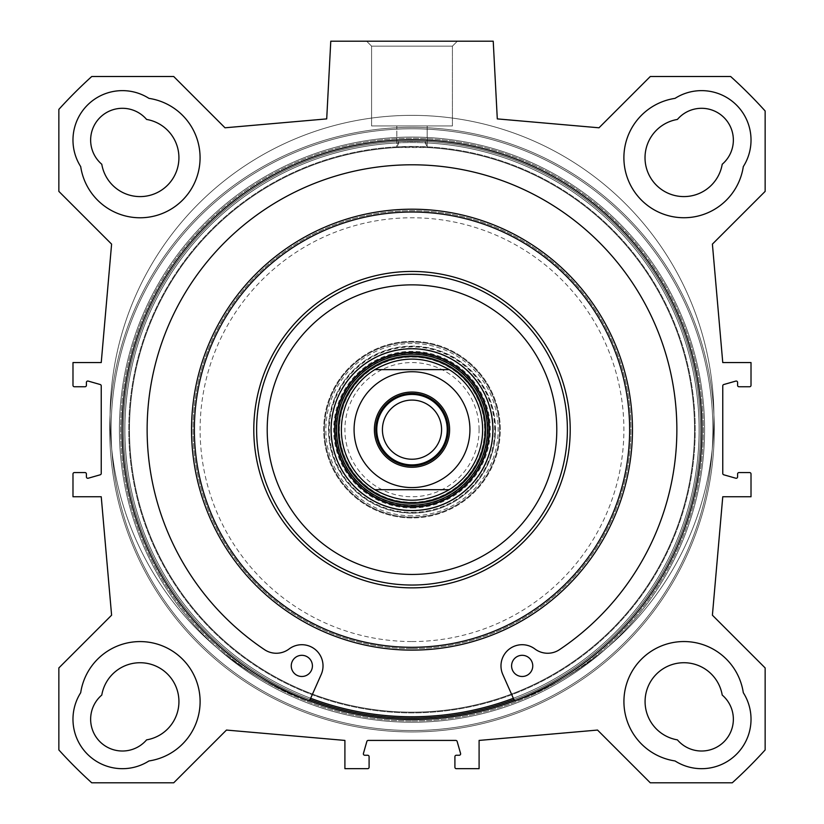 <?xml version="1.0" encoding="UTF-8"?>
<svg xmlns="http://www.w3.org/2000/svg" width="824" height="824" viewBox="0 0 824 824"><rect width="100%" height="100%" fill="white"/><g stroke="black" fill="none" stroke-linecap="round" stroke-linejoin="round"><path stroke-width="0.62" stroke-dasharray="4.12 3.09" d="M675.041 98.365A60.039 60.039 0 0 0 680.954 217.701A60.039 60.039 0 0 0 743.299 166.613A60.039 60.039 0 0 1 623.964 160.701A60.039 60.039 0 0 1 675.041 98.365A60.039 60.039 0 0 0 680.954 217.701A60.039 60.039 0 0 0 743.299 166.613A49.44 49.44 0 0 0 675.041 98.365A49.44 49.44 0 0 1 743.299 166.613A49.44 49.44 0 0 0 675.041 98.365M80.7 166.613A60.039 60.039 0 0 0 200.036 160.701A60.039 60.039 0 0 0 148.959 98.365A60.039 60.039 0 0 1 143.046 217.701A60.039 60.039 0 0 1 80.7 166.613A60.039 60.039 0 0 0 200.036 160.701A60.039 60.039 0 0 0 148.959 98.365A49.44 49.44 0 0 0 80.7 166.613A49.44 49.44 0 0 1 148.959 98.365A49.44 49.44 0 0 0 80.7 166.613M148.959 760.954A60.039 60.039 0 0 0 143.046 641.618A60.039 60.039 0 0 0 80.7 692.706A60.039 60.039 0 0 1 200.036 698.608A60.039 60.039 0 0 1 148.959 760.954A60.039 60.039 0 0 0 143.046 641.618A60.039 60.039 0 0 0 80.7 692.706A49.44 49.44 0 0 0 148.959 760.954A49.44 49.44 0 0 1 80.7 692.706A49.44 49.44 0 0 0 148.959 760.954M743.299 692.706A60.039 60.039 0 0 0 623.964 698.608A60.039 60.039 0 0 0 675.041 760.954A60.039 60.039 0 0 1 680.954 641.618A60.039 60.039 0 0 1 743.299 692.706A60.039 60.039 0 0 0 623.964 698.608A60.039 60.039 0 0 0 675.041 760.954A49.44 49.44 0 0 0 743.299 692.706A49.44 49.44 0 0 1 675.041 760.954A49.44 49.44 0 0 0 743.299 692.706M58.854 667.934L111.6 615.198L101.239 496.759L72.986 496.759L72.986 473.975A1.411 1.411 0 0 1 74.397 472.564L84.985 472.564A1.411 1.411 0 0 1 86.407 473.975L86.407 476.869A1.411 1.411 0 0 0 88.199 478.229L100.209 474.799A1.411 1.411 0 0 0 101.239 473.44L101.239 385.869A1.411 1.411 0 0 0 100.209 384.52L88.199 381.09A1.411 1.411 0 0 0 86.407 382.439L86.407 385.333A1.411 1.411 0 0 1 84.985 386.755L74.397 386.755A1.411 1.411 0 0 1 72.986 385.333L72.986 362.56L101.239 362.56L111.6 244.12L58.854 191.384L58.854 109.386A476.746 476.746 0 0 1 91.732 76.519L173.72 76.519L225.004 127.792L326.706 118.893L330.774 41.2L493.226 41.2L497.294 118.893L598.996 127.792L650.28 76.519L730.661 76.519A475.664 475.664 0 0 1 765.146 110.993L765.146 191.384L712.399 244.12L722.761 362.56L751.014 362.56L751.014 385.333A1.411 1.411 0 0 1 749.603 386.755L739.015 386.755A1.411 1.411 0 0 1 737.593 385.333L737.593 382.439A1.411 1.411 0 0 0 735.801 381.09L723.791 384.52A1.411 1.411 0 0 0 722.761 385.869L722.761 473.44A1.411 1.411 0 0 0 723.791 474.799L735.801 478.229A1.411 1.411 0 0 0 737.593 476.869L737.593 473.975A1.411 1.411 0 0 1 739.015 472.564L749.603 472.564A1.411 1.411 0 0 1 751.014 473.975L751.014 496.759L722.761 496.759L712.399 615.198L765.146 667.934L765.146 749.933A476.746 476.746 0 0 1 732.268 782.8L650.28 782.8L597.534 730.064L479.094 740.426L479.094 768.679L456.321 768.679A1.411 1.411 0 0 1 454.91 767.257L454.91 756.669A1.411 1.411 0 0 1 456.321 755.258L459.215 755.258A1.411 1.411 0 0 0 460.575 753.455L457.145 741.446A1.411 1.411 0 0 0 455.785 740.426L368.215 740.426A1.411 1.411 0 0 0 366.855 741.446L363.425 753.455A1.411 1.411 0 0 0 364.785 755.258L367.679 755.258A1.411 1.411 0 0 1 369.09 756.669L369.09 767.257A1.411 1.411 0 0 1 367.679 768.679L344.906 768.679L344.906 740.426L226.466 730.064L173.72 782.8L91.732 782.8A476.746 476.746 0 0 1 58.854 749.933L58.854 667.934M412 719.589A289.935 289.935 0 0 0 663.083 284.692A289.935 289.935 0 0 0 160.917 284.692A289.935 289.935 0 0 0 412 719.589A289.935 289.935 0 0 1 160.917 284.692A289.935 289.935 0 0 1 663.083 284.692A289.935 289.935 0 0 1 412 719.589A289.935 289.935 0 0 0 663.083 284.692A289.935 289.935 0 0 0 160.917 284.692A289.935 289.935 0 0 0 412 719.589M146.59 119.439A38.841 38.841 0 0 1 142.264 196.524A38.841 38.841 0 0 1 101.785 164.254A31.786 31.786 0 0 1 99.951 117.605A31.786 31.786 0 0 1 146.59 119.439M722.215 164.254A38.841 38.841 0 0 1 645.141 159.918A38.841 38.841 0 0 1 677.41 119.439A31.786 31.786 0 0 1 724.049 117.605A31.786 31.786 0 0 1 722.215 164.254M677.41 739.87A38.841 38.841 0 0 1 681.736 662.795A38.841 38.841 0 0 1 722.215 695.065A31.786 31.786 0 0 1 724.049 741.713A31.786 31.786 0 0 1 677.41 739.87M101.785 695.065A38.841 38.841 0 0 1 178.859 699.401A38.841 38.841 0 0 1 146.59 739.87A31.786 31.786 0 0 1 99.951 741.713A31.786 31.786 0 0 1 101.785 695.065M396.828 146.847L412 146.435A283.219 283.219 0 0 0 166.726 571.269A283.219 283.219 0 0 0 657.274 571.269A283.219 283.219 0 0 0 412 146.435L427.172 146.847A283.219 283.219 0 0 1 654.709 575.626A283.219 283.219 0 0 1 169.291 575.626A283.219 283.219 0 0 1 396.828 146.847L398.744 141.44L398.744 142.861A287.102 287.102 0 0 0 165.603 577.016A287.102 287.102 0 0 0 658.397 577.016A287.102 287.102 0 0 0 425.256 142.861L425.256 141.44L398.744 141.44A288.513 288.513 0 0 0 123.559 436.287A288.513 288.513 0 0 0 412 718.178A288.513 288.513 0 0 0 661.868 285.403A288.513 288.513 0 0 0 162.132 285.403A288.513 288.513 0 0 0 412 718.178A288.513 288.513 0 0 0 700.441 436.287A288.513 288.513 0 0 0 425.256 141.44L427.172 147.548A282.519 282.519 0 0 1 654.091 575.276A282.519 282.519 0 0 1 169.909 575.276A282.519 282.519 0 0 1 396.828 147.548A282.519 282.519 0 0 0 129.667 439.779A282.519 282.519 0 0 0 417.057 712.121A282.519 282.519 0 0 0 694.519 429.654A282.519 282.519 0 0 0 396.828 147.548L396.818 125.959L427.182 125.959L396.818 125.959L427.182 125.959L396.828 125.959L396.818 146.847M427.172 146.847L425.256 142.861A287.102 287.102 0 0 1 658.397 577.016A287.102 287.102 0 0 1 165.603 577.016A287.102 287.102 0 0 1 398.744 142.861L396.828 147.548L427.172 147.548L427.182 125.959L427.182 146.847M412 721A291.346 291.346 0 0 0 664.309 283.981A291.346 291.346 0 0 0 159.691 283.981A291.346 291.346 0 0 0 412 721A291.346 291.346 0 0 1 159.691 283.981A291.346 291.346 0 0 1 664.309 283.981A291.346 291.346 0 0 1 412 721M412 722.257A292.592 292.592 0 0 1 158.61 283.363A292.592 292.592 0 0 1 665.39 283.363A292.592 292.592 0 0 1 412 722.257A292.592 292.592 0 0 0 665.39 283.363A292.592 292.592 0 0 0 158.61 283.363A292.592 292.592 0 0 0 412 722.257M310.154 699.607A288.513 288.513 0 0 1 203.693 230.03A288.513 288.513 0 0 1 677.369 316.416A288.513 288.513 0 0 1 412 718.178A288.513 288.513 0 0 1 123.559 436.287A288.513 288.513 0 0 1 398.744 141.44L425.256 141.44A288.513 288.513 0 0 1 700.441 436.287A288.513 288.513 0 0 1 412 718.178A288.513 288.513 0 0 0 700.513 429.654A288.513 288.513 0 0 0 131.799 360.881A288.513 288.513 0 0 0 310.082 699.576L310.658 698.278A287.102 287.102 0 0 1 182.372 257.315A287.102 287.102 0 0 1 641.628 257.315A287.102 287.102 0 0 1 513.342 698.278L502.794 674.485A21.187 21.187 0 0 1 534.92 648.982A21.187 21.187 0 0 0 559.475 649.662A264.854 264.854 0 0 0 611.048 254.925A264.854 264.854 0 0 0 212.953 254.925A264.854 264.854 0 0 0 264.525 649.662A21.187 21.187 0 0 0 289.08 648.982A21.187 21.187 0 0 1 321.206 674.485L310.658 698.278M412 731.949A302.295 302.295 0 0 0 673.795 278.512A302.295 302.295 0 0 0 150.205 278.512A302.295 302.295 0 0 0 412 731.949A302.295 302.295 0 0 0 673.795 278.512A302.295 302.295 0 0 0 150.205 278.512A302.295 302.295 0 0 0 412 731.949A302.295 302.295 0 0 0 673.795 278.512A302.295 302.295 0 0 0 150.205 278.512A302.295 302.295 0 0 0 412 731.949A302.295 302.295 0 0 0 673.795 278.512A302.295 302.295 0 0 0 150.205 278.512A302.295 302.295 0 0 0 412 731.949A302.295 302.295 0 0 0 673.795 278.512A302.295 302.295 0 0 0 150.205 278.512A302.295 302.295 0 0 0 412 731.949A302.295 302.295 0 0 0 673.795 278.512A302.295 302.295 0 0 0 150.205 278.512A302.295 302.295 0 0 0 412 731.949M452.417 46.144L371.583 46.144L452.417 46.144L457.361 41.2L366.639 41.2L457.361 41.2L366.639 41.2L457.361 41.2L452.417 46.144L371.583 46.144L452.417 46.144L452.417 125.959L371.583 125.959L452.417 125.959L371.583 125.959L452.417 125.959L452.417 46.144M412 465.859A36.194 36.194 0 0 0 448.194 429.654A36.194 36.194 0 0 0 412 393.46A36.194 36.194 0 0 0 375.806 429.654A36.194 36.194 0 0 0 412 465.859A36.194 36.194 0 0 0 448.194 429.654A36.194 36.194 0 0 0 412 393.46A36.194 36.194 0 0 0 375.806 429.654A36.194 36.194 0 0 0 412 465.859M412 459.236A29.582 29.582 0 0 0 437.616 414.863A29.582 29.582 0 0 0 386.384 414.863A29.582 29.582 0 0 0 412 459.236M412 400.083A29.582 29.582 0 0 0 386.384 444.445A29.582 29.582 0 0 0 437.616 444.445A29.582 29.582 0 0 0 412 400.083A29.582 29.582 0 0 1 437.616 444.445A29.582 29.582 0 0 1 386.384 444.445A29.582 29.582 0 0 1 412 400.083M412 394.428A35.226 35.226 0 0 1 442.509 447.267A35.226 35.226 0 0 1 381.491 447.267A35.226 35.226 0 0 1 412 394.428M479.094 429.654A67.094 67.094 0 0 0 378.453 371.552A67.094 67.094 0 0 0 378.453 487.767A67.094 67.094 0 0 0 479.094 429.654M482.627 429.654A70.627 70.627 0 0 0 376.681 368.493A70.627 70.627 0 0 0 376.681 490.826A70.627 70.627 0 0 0 482.627 429.654M532.768 665.895A10.599 10.599 0 0 0 516.875 656.728A10.599 10.599 0 0 0 516.875 675.072A10.599 10.599 0 0 0 532.768 665.895A10.599 10.599 0 0 1 516.875 675.072A10.599 10.599 0 0 1 516.875 656.728A10.599 10.599 0 0 1 532.768 665.895A10.599 10.599 0 0 0 516.875 656.728A10.599 10.599 0 0 0 516.875 675.072A10.599 10.599 0 0 0 532.768 665.895M312.42 665.895A10.599 10.599 0 0 0 296.537 656.728A10.599 10.599 0 0 0 296.537 675.072A10.599 10.599 0 0 0 312.42 665.895A10.599 10.599 0 0 1 296.537 675.072A10.599 10.599 0 0 1 296.537 656.728A10.599 10.599 0 0 1 312.42 665.895A10.599 10.599 0 0 0 296.537 656.728A10.599 10.599 0 0 0 296.537 675.072A10.599 10.599 0 0 0 312.42 665.895M309.505 700.864L309.34 701.245A301.934 301.934 0 0 1 169.682 237.168A301.934 301.934 0 0 1 654.318 237.168A301.934 301.934 0 0 1 514.66 701.245A301.934 301.934 0 0 0 654.318 237.168A301.934 301.934 0 0 0 169.682 237.168A301.934 301.934 0 0 0 309.34 701.245A301.934 301.934 0 0 1 169.682 237.168A301.934 301.934 0 0 1 654.318 237.168A301.934 301.934 0 0 1 514.66 701.245L514.495 700.864M513.342 698.278L513.918 699.576A288.513 288.513 0 0 0 642.741 256.439A288.513 288.513 0 0 0 181.259 256.439A288.513 288.513 0 0 0 310.082 699.576L321.206 674.485A21.187 21.187 0 0 0 289.08 648.982A21.187 21.187 0 0 1 264.525 649.662A264.854 264.854 0 0 1 212.953 254.925A264.854 264.854 0 0 1 611.048 254.925A264.854 264.854 0 0 1 559.475 649.662A21.187 21.187 0 0 1 534.92 648.982A21.187 21.187 0 0 0 502.794 674.485L513.918 699.576M489.343 429.654A77.343 77.343 0 0 0 373.334 362.684A77.343 77.343 0 0 0 373.334 496.635A77.343 77.343 0 0 0 489.343 429.654M412 517.235A87.581 87.581 0 0 0 487.849 385.869A87.581 87.581 0 0 0 336.151 385.869A87.581 87.581 0 0 0 412 517.235A87.581 87.581 0 0 0 487.849 385.869A87.581 87.581 0 0 0 336.151 385.869A87.581 87.581 0 0 0 412 517.235A87.581 87.581 0 0 0 487.849 385.869A87.581 87.581 0 0 0 336.151 385.869A87.581 87.581 0 0 0 412 517.235M412 517.946A88.281 88.281 0 0 1 335.543 385.519A88.281 88.281 0 0 1 488.457 385.519A88.281 88.281 0 0 1 412 517.946M412 515.824A86.17 86.17 0 0 1 337.377 386.569A86.17 86.17 0 0 1 486.623 386.569A86.17 86.17 0 0 1 412 515.824M374.796 489.693A70.627 70.627 0 0 0 449.204 489.693M449.204 369.626A70.627 70.627 0 0 0 374.796 369.626M412 502.403A72.749 72.749 0 0 0 475.005 393.285A72.749 72.749 0 0 0 348.995 393.285A72.749 72.749 0 0 0 412 502.403A72.749 72.749 0 0 0 475.005 393.285A72.749 72.749 0 0 0 348.995 393.285A72.749 72.749 0 0 0 412 502.403M412 500.281A70.627 70.627 0 0 0 473.161 394.346A70.627 70.627 0 0 0 350.839 394.346A70.627 70.627 0 0 0 412 500.281M412 502.218A72.564 72.564 0 0 0 474.84 393.378A72.564 72.564 0 0 0 349.16 393.378A72.564 72.564 0 0 0 412 502.218M412 505.586A75.921 75.921 0 0 0 477.755 391.699A75.921 75.921 0 0 0 346.245 391.699A75.921 75.921 0 0 0 412 505.586M412 513.177A83.523 83.523 0 0 0 484.327 387.898A83.523 83.523 0 0 0 339.673 387.898A83.523 83.523 0 0 0 412 513.177M500.281 429.654A88.281 88.281 0 0 0 367.854 353.197A88.281 88.281 0 0 0 367.854 506.111A88.281 88.281 0 0 0 500.281 429.654A88.281 88.281 0 0 0 367.854 353.197A88.281 88.281 0 0 0 367.854 506.111A88.281 88.281 0 0 0 500.281 429.654M699.102 429.654A287.102 287.102 0 0 0 268.449 181.012A287.102 287.102 0 0 0 268.449 678.296A287.102 287.102 0 0 0 699.102 429.654M330.774 429.654A81.226 81.226 0 0 1 412 348.439A81.226 81.226 0 0 1 493.226 429.654A81.226 81.226 0 0 1 412 510.88A81.226 81.226 0 0 1 330.774 429.654M700.513 429.654A288.513 288.513 0 0 1 267.738 679.522A288.513 288.513 0 0 1 267.738 179.797A288.513 288.513 0 0 1 700.513 429.654M567.386 429.654A155.386 155.386 0 0 0 334.307 295.095A155.386 155.386 0 0 0 334.307 564.224A155.386 155.386 0 0 0 567.386 429.654M495.337 429.654A83.337 83.337 0 0 0 370.326 357.482A83.337 83.337 0 0 0 370.326 501.837A83.337 83.337 0 0 0 495.337 429.654M493.226 429.654A81.226 81.226 0 0 0 371.387 359.316A81.226 81.226 0 0 0 371.387 500.003A81.226 81.226 0 0 0 493.226 429.654M412 641.546A211.881 211.881 0 0 0 595.495 323.719A211.881 211.881 0 0 0 228.506 323.719A211.881 211.881 0 0 0 412 641.546M264.525 649.662A264.854 264.854 0 0 1 212.953 254.925A264.854 264.854 0 0 1 611.048 254.925A264.854 264.854 0 0 1 559.475 649.662A21.187 21.187 0 0 1 534.92 648.982A21.187 21.187 0 0 0 502.794 674.485L514.66 701.245A301.934 301.934 0 0 0 654.318 237.168A301.934 301.934 0 0 0 169.682 237.168A301.934 301.934 0 0 0 309.34 701.245L321.206 674.485A21.187 21.187 0 0 0 289.08 648.982A21.187 21.187 0 0 1 264.525 649.662M310.082 699.576A288.513 288.513 0 0 0 661.868 285.403A288.513 288.513 0 0 0 162.132 285.403A288.513 288.513 0 0 0 412 718.178M412 648.601A218.947 218.947 0 0 0 601.613 320.186A218.947 218.947 0 0 0 222.387 320.186A218.947 218.947 0 0 0 412 648.601A218.947 218.947 0 0 0 601.613 320.186A218.947 218.947 0 0 0 222.387 320.186A218.947 218.947 0 0 0 412 648.601M412 730.538A300.873 300.873 0 0 0 672.569 279.223A300.873 300.873 0 0 0 151.431 279.223A300.873 300.873 0 0 0 412 730.538A300.873 300.873 0 0 0 672.569 279.223A300.873 300.873 0 0 0 151.431 279.223A300.873 300.873 0 0 0 412 730.538A300.873 300.873 0 0 0 672.569 279.223A300.873 300.873 0 0 0 151.431 279.223A300.873 300.873 0 0 0 412 730.538A300.873 300.873 0 0 0 672.569 279.223A300.873 300.873 0 0 0 151.431 279.223A300.873 300.873 0 0 0 412 730.538M412 507.996A78.342 78.342 0 0 0 479.846 390.483A78.342 78.342 0 0 0 344.154 390.483A78.342 78.342 0 0 0 412 507.996M412 512.394A82.73 82.73 0 0 0 483.647 388.289A82.73 82.73 0 0 0 340.353 388.289A82.73 82.73 0 0 0 412 512.394M371.583 46.144L366.639 41.2L371.583 46.144L371.583 125.959L371.583 46.144"/><path stroke-width="1.24" d="M148.959 98.365A60.039 60.039 0 0 1 143.046 217.701A60.039 60.039 0 0 1 80.7 166.613A49.44 49.44 0 0 1 148.959 98.365M743.299 166.613A60.039 60.039 0 0 1 623.964 160.701A60.039 60.039 0 0 1 675.041 98.365A49.44 49.44 0 0 1 743.299 166.613M675.041 760.954A60.039 60.039 0 0 1 680.954 641.618A60.039 60.039 0 0 1 743.299 692.706A49.44 49.44 0 0 1 675.041 760.954M80.7 692.706A60.039 60.039 0 0 1 200.036 698.608A60.039 60.039 0 0 1 148.959 760.954A49.44 49.44 0 0 1 80.7 692.706M101.785 164.254A38.841 38.841 0 0 0 178.859 159.918A38.841 38.841 0 0 0 146.59 119.439A31.786 31.786 0 0 0 99.951 117.605A31.786 31.786 0 0 0 101.785 164.254M677.41 119.439A38.841 38.841 0 0 0 681.736 196.524A38.841 38.841 0 0 0 722.215 164.254A31.786 31.786 0 0 0 724.049 117.605A31.786 31.786 0 0 0 677.41 119.439M722.215 695.065A38.841 38.841 0 0 0 645.141 699.401A38.841 38.841 0 0 0 677.41 739.87A31.786 31.786 0 0 0 724.049 741.713A31.786 31.786 0 0 0 722.215 695.065M146.59 739.87A38.841 38.841 0 0 0 142.264 662.795A38.841 38.841 0 0 0 101.785 695.065A31.786 31.786 0 0 0 99.951 741.713A31.786 31.786 0 0 0 146.59 739.87M412 718.178A288.513 288.513 0 0 1 310.154 699.607A288.513 288.513 0 0 0 513.918 699.576M412 719.589A289.935 289.935 0 0 1 160.917 284.692A289.935 289.935 0 0 1 663.083 284.692A289.935 289.935 0 0 1 412 719.589M455.785 740.426L368.215 740.426A1.411 1.411 0 0 0 366.855 741.446L363.425 753.455A1.411 1.411 0 0 0 364.785 755.258L367.679 755.258A1.411 1.411 0 0 1 369.09 756.669L369.09 767.257A1.411 1.411 0 0 1 367.679 768.679L344.906 768.679L344.906 740.426L226.466 730.064L173.72 782.8L91.732 782.8A476.746 476.746 0 0 1 58.854 749.933L58.854 667.934L111.6 615.198L101.239 496.759L72.986 496.759L72.986 473.975A1.411 1.411 0 0 1 74.397 472.564L84.985 472.564A1.411 1.411 0 0 1 86.407 473.975L86.407 476.869A1.411 1.411 0 0 0 88.199 478.229L100.209 474.799A1.411 1.411 0 0 0 101.239 473.44L101.239 385.869A1.411 1.411 0 0 0 100.209 384.52L88.199 381.09A1.411 1.411 0 0 0 86.407 382.439L86.407 385.333A1.411 1.411 0 0 1 84.985 386.755L74.397 386.755A1.411 1.411 0 0 1 72.986 385.333L72.986 362.56L101.239 362.56L111.6 244.12L58.854 191.384L58.854 109.386A476.746 476.746 0 0 1 91.732 76.519L173.72 76.519L225.004 127.792L326.706 118.893L330.774 41.2L493.226 41.2L497.294 118.893L598.996 127.792L650.28 76.519L730.661 76.519A475.664 475.664 0 0 1 765.146 110.993L765.146 191.384L712.399 244.12L722.761 362.56L751.014 362.56L751.014 385.333A1.411 1.411 0 0 1 749.603 386.755L739.015 386.755A1.411 1.411 0 0 1 737.593 385.333L737.593 382.439A1.411 1.411 0 0 0 735.801 381.09L723.791 384.52A1.411 1.411 0 0 0 722.761 385.869L722.761 473.44A1.411 1.411 0 0 0 723.791 474.799L735.801 478.229A1.411 1.411 0 0 0 737.593 476.869L737.593 473.975A1.411 1.411 0 0 1 739.015 472.564L749.603 472.564A1.411 1.411 0 0 1 751.014 473.975L751.014 496.759L722.761 496.759L712.399 615.198L765.146 667.934L765.146 749.933A476.746 476.746 0 0 1 732.268 782.8L650.28 782.8L597.534 730.064L479.094 740.426L479.094 768.679L456.321 768.679A1.411 1.411 0 0 1 454.91 767.257L454.91 756.669A1.411 1.411 0 0 1 456.321 755.258L459.215 755.258A1.411 1.411 0 0 0 460.575 753.455L457.145 741.446A1.411 1.411 0 0 0 455.785 740.426M449.204 489.693L374.796 489.693L449.204 489.693C424.401 503.701 399.599 503.701 374.796 489.693A70.627 70.627 0 0 1 374.796 369.626L449.204 369.626L374.796 369.626C399.599 355.608 424.401 355.608 449.204 369.626A70.627 70.627 0 0 1 449.204 489.693A70.627 70.627 0 0 0 449.204 369.626M412 465.859A36.194 36.194 0 0 1 380.657 411.557A36.194 36.194 0 0 1 443.343 411.557A36.194 36.194 0 0 1 412 465.859M412 467.27A37.605 37.605 0 0 0 444.569 410.857A37.605 37.605 0 0 0 379.431 410.857A37.605 37.605 0 0 0 412 467.27M412 394.428A35.226 35.226 0 0 0 381.491 447.267A35.226 35.226 0 0 0 442.509 447.267A35.226 35.226 0 0 0 412 394.428M412 400.083A29.582 29.582 0 0 1 441.582 429.654A29.582 29.582 0 0 1 412 459.236A29.582 29.582 0 0 1 382.418 429.654A29.582 29.582 0 0 1 412 400.083M532.768 665.895A10.599 10.599 0 0 1 516.875 675.072A10.599 10.599 0 0 1 516.875 656.728A10.599 10.599 0 0 1 532.768 665.895M312.42 665.895A10.599 10.599 0 0 1 296.537 675.072A10.599 10.599 0 0 1 296.537 656.728A10.599 10.599 0 0 1 312.42 665.895M514.495 700.864L502.794 674.485A21.187 21.187 0 0 1 534.92 648.982A21.187 21.187 0 0 0 559.475 649.662A264.854 264.854 0 0 0 611.048 254.925A264.854 264.854 0 0 0 212.953 254.925A264.854 264.854 0 0 0 264.525 649.662A21.187 21.187 0 0 0 289.08 648.982A21.187 21.187 0 0 1 321.206 674.485L309.505 700.864M412 503.33A73.676 73.676 0 0 0 475.808 392.821A73.676 73.676 0 0 0 348.192 392.821A73.676 73.676 0 0 0 412 503.33M374.796 369.626A70.627 70.627 0 0 0 374.796 489.693M513.342 698.278A287.102 287.102 0 0 1 310.658 698.278M567.386 429.654A155.386 155.386 0 0 0 334.307 295.095A155.386 155.386 0 0 0 334.307 564.224A155.386 155.386 0 0 0 567.386 429.654M556.787 429.654A144.787 144.787 0 0 0 339.601 304.262A144.787 144.787 0 0 0 339.601 555.046A144.787 144.787 0 0 0 556.787 429.654M492.865 429.654A80.865 80.865 0 0 0 371.562 359.625A80.865 80.865 0 0 0 371.562 499.694A80.865 80.865 0 0 0 492.865 429.654M489.343 429.654A77.343 77.343 0 0 0 373.334 362.684A77.343 77.343 0 0 0 373.334 496.635A77.343 77.343 0 0 0 489.343 429.654M442.509 478.888A57.917 57.917 0 0 0 401.35 372.726A57.917 57.917 0 0 0 357.997 450.594A57.917 57.917 0 0 0 442.509 478.888M412 506.647A76.993 76.993 0 0 0 478.672 391.163A76.993 76.993 0 0 0 345.328 391.163A76.993 76.993 0 0 0 412 506.647M412 505.102A75.448 75.448 0 0 0 477.343 391.936A75.448 75.448 0 0 0 346.657 391.936A75.448 75.448 0 0 0 412 505.102M632.461 429.654A220.461 220.461 0 0 0 301.769 238.733A220.461 220.461 0 0 0 301.769 620.585A220.461 220.461 0 0 0 632.461 429.654M629.639 429.654A217.639 217.639 0 0 0 303.181 241.175A217.639 217.639 0 0 0 303.181 618.134A217.639 217.639 0 0 0 629.639 429.654M570.208 429.654A158.208 158.208 0 0 0 332.896 292.644A158.208 158.208 0 0 0 332.896 566.665A158.208 158.208 0 0 0 570.208 429.654"/></g></svg>
